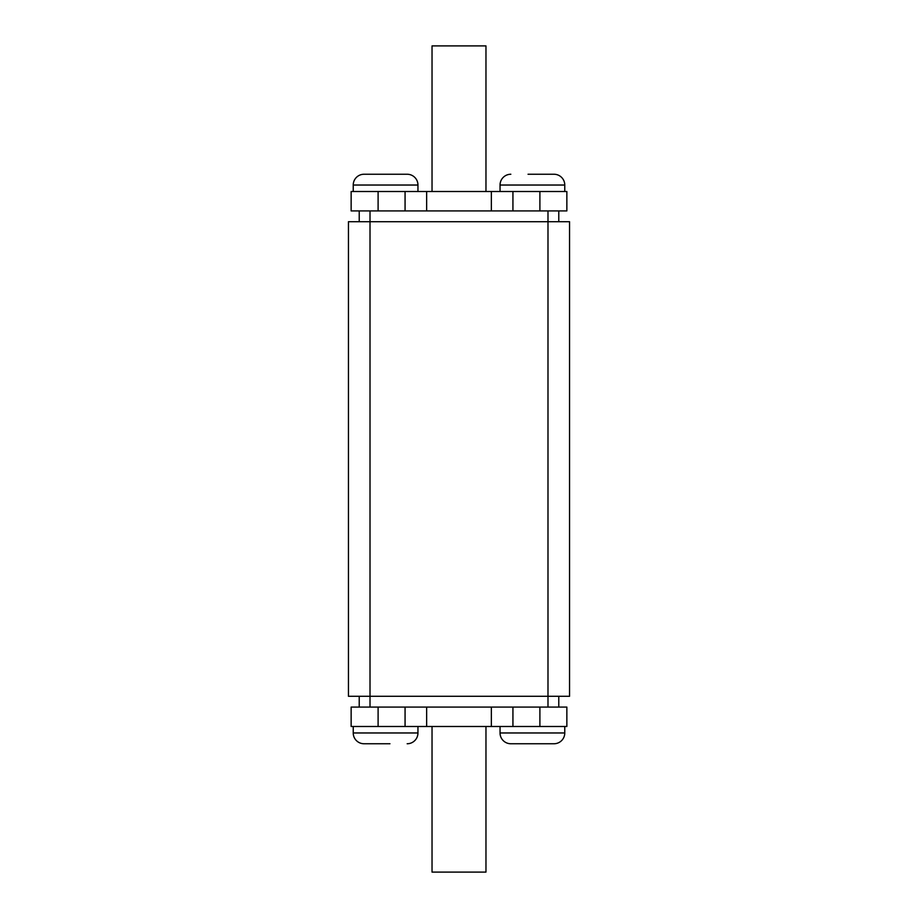 <?xml version="1.0" encoding="UTF-8"?>
<svg xmlns="http://www.w3.org/2000/svg" width="918" height="918" viewBox="0 0 918 918"><rect width="100%" height="100%" fill="white"/><g stroke="black" fill="none" stroke-linecap="round" stroke-linejoin="round"><path stroke-width="1.38" d="M366.948 743.752L364.021 743.752A10.787 10.787 0 0 1 353.235 732.966A10.787 10.787 0 0 0 364.021 743.752L389.955 743.752M353.235 726.494L353.235 732.966L417.954 732.966A10.787 10.787 0 0 1 407.167 743.752M500.046 732.966L564.765 732.966A10.787 10.787 0 0 1 553.979 743.752L510.833 743.752A10.787 10.787 0 0 1 500.046 732.966L500.046 726.494M513.61 743.752L510.833 743.752L513.61 743.752M551.052 174.248L553.979 174.248A10.787 10.787 0 0 1 564.765 185.034A10.787 10.787 0 0 0 553.979 174.248L528.045 174.248M564.765 191.506L564.765 185.034L500.046 185.034A10.787 10.787 0 0 1 510.833 174.248M417.954 185.034L353.235 185.034A10.787 10.787 0 0 1 364.021 174.248L407.167 174.248A10.787 10.787 0 0 1 417.954 185.034L417.954 191.506M404.39 174.248L407.167 174.248L404.39 174.248M353.235 185.034L353.235 191.506M500.046 185.034L500.046 191.506M564.765 732.966L564.765 726.494M417.954 732.966L417.954 726.494M351.146 191.506L566.854 191.506L566.854 210.922L351.146 210.922L351.146 191.506M566.854 726.494L351.146 726.494L351.146 707.078L566.854 707.078L566.854 726.494M348.45 221.708L348.45 696.292L569.55 696.292L569.55 221.708L348.45 221.708M558.775 707.078L558.775 696.292M359.225 707.078L359.225 696.292M359.225 210.922L359.225 221.708M558.775 210.922L558.775 221.708M378.101 726.494L378.101 707.078M539.899 726.494L539.899 707.078M512.933 726.494L512.933 707.078M405.067 726.494L405.067 707.078M378.101 191.506L378.101 210.922M405.067 191.506L405.067 210.922M512.933 191.506L512.933 210.922M539.899 191.506L539.899 210.922M485.966 726.494L485.966 872.1L432.034 872.1L432.034 726.494M432.034 191.506L432.034 45.9L485.966 45.9L485.966 191.506M527.896 743.752L536.628 743.752M390.104 174.248L381.372 174.248M370.011 210.922L370.011 707.078M547.989 210.922L547.989 707.078M491.359 726.494L491.359 707.078M426.64 726.494L426.64 707.078M426.64 191.506L426.64 210.922M491.359 191.506L491.359 210.922"/></g></svg>
